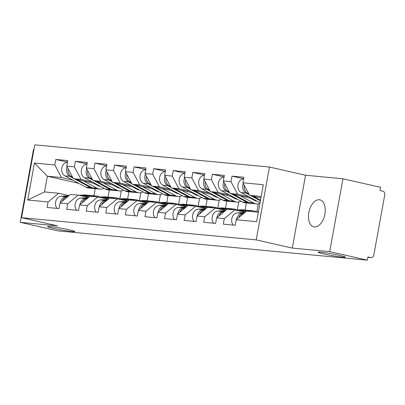 <?xml version="1.0" encoding="UTF-8"?>
<svg xmlns="http://www.w3.org/2000/svg" width="405" height="405" viewBox="0 0 405 405"><rect width="100%" height="100%" fill="white"/><g stroke="black" fill="none" stroke-linecap="round" stroke-linejoin="round"><path stroke-width="0.61" d="M323.706 253.905A13.841 0.845 -169.7 0 0 337.836 256.537A13.841 0.845 -169.7 0 0 345.354 257.14A13.841 0.845 -169.7 0 0 339.765 255.423A13.841 0.845 -169.7 0 0 325.635 252.791A13.841 0.845 -169.7 0 0 318.117 252.188A13.841 0.845 -169.7 0 0 323.706 253.905M53.151 228.288A13.841 0.845 -169.7 0 0 67.286 230.921A13.841 0.845 -169.7 0 0 74.803 231.523A13.841 0.845 -169.7 0 0 69.215 229.812A13.841 0.845 -169.7 0 0 55.08 227.18A13.841 0.845 -169.7 0 0 47.567 226.577A13.841 0.845 -169.7 0 0 53.151 228.288M319.342 199.766A13.841 8.024 102.8 0 1 319.935 199.862A13.841 8.024 102.8 0 1 324.805 214.63A13.841 8.024 102.8 0 1 314.401 226.952A13.841 8.024 102.8 0 1 313.809 226.861A13.841 8.024 102.8 0 1 308.939 212.093A13.841 8.024 102.8 0 1 319.342 199.766M33.939 149.526L33.488 149.48L20.25 222.33L57.89 230.875L367.34 260.172L329.705 251.626L342.944 178.777L305.547 175.238L269.457 167.042L34.795 144.828L21.556 217.677L256.218 239.892L269.457 167.042M342.944 178.777L380.578 187.323L380.001 190.512L382.75 191.135A3.245 2.638 95.4 0 1 384.75 194.906L373.825 255.013A3.245 2.638 95.4 0 1 370.945 257.656L367.851 257.362M78.737 183.338L47.355 176.21L34.42 163.048L27.702 200.004L48.094 201.933L47.091 207.456L59.014 208.585L60.016 203.062L70.536 194.395L78.195 195.119L88.614 197.483M34.42 163.048L54.812 164.977L55.814 159.454L67.458 162.101M95.58 183.713L73.396 178.676L66.729 166.106L67.736 160.582L55.814 159.454M66.729 166.106L74.388 166.83L75.391 161.306L87.034 163.954M115.157 185.566L92.973 180.529L86.305 167.959L87.313 162.435L75.391 161.306M86.305 167.959L93.96 168.682L94.967 163.159L106.611 165.807M134.733 187.419L112.544 182.382L105.882 169.811L106.885 164.288L94.967 163.159M105.882 169.811L113.537 170.535L114.544 165.012L126.188 167.66M154.31 189.272L132.121 184.234L125.459 171.664L126.461 166.141L114.544 165.012M125.459 171.664L133.113 172.388L134.116 166.87L145.765 169.513M173.887 191.13L151.698 186.087L145.036 173.517L146.038 167.994L134.116 166.87M145.036 173.517L152.69 174.241L153.692 168.723L165.341 171.366M193.463 192.982L171.274 187.94L164.612 175.37L165.615 169.852L153.692 168.723M164.612 175.37L172.267 176.099L173.269 170.576L184.918 173.219M213.04 194.835L190.851 189.798L184.189 177.223L185.191 171.705L173.269 170.576M184.189 177.223L191.843 177.952L192.846 172.429L204.495 175.071M232.612 196.688L210.428 191.651L203.766 179.081L204.768 173.558L192.846 172.429M203.766 179.081L211.42 179.805L212.423 174.282L224.066 176.924M252.188 198.541L230.005 193.504L223.342 180.934L224.345 175.411L212.423 174.282M223.342 180.934L230.997 181.658L231.999 176.135L243.643 178.777M260.906 197.929L249.581 195.357L242.914 182.787L243.921 177.263L231.999 176.135M242.914 182.787L263.306 184.715L256.593 221.672L236.201 219.743L246.721 211.071L258.319 212.169M60.016 203.062L67.67 203.786L66.668 209.309L78.59 210.438L79.593 204.915L87.247 205.639L86.245 211.162L98.162 212.291L99.169 206.768L106.824 207.492L105.816 213.015L117.739 214.144L118.746 208.621L126.4 209.344L125.393 214.868L137.315 215.997L138.318 210.473L145.972 211.197L144.97 216.721L156.892 217.849L157.894 212.326L165.549 213.05L164.546 218.573L176.469 219.702L177.471 214.179L185.125 214.908L184.123 220.426L196.045 221.555L197.048 216.032L204.702 216.761L203.7 222.279L215.622 223.408L216.624 217.89L224.279 218.614L223.276 224.132L235.199 225.261L236.201 219.743M92.345 181.966L81.051 179.4L73.396 178.676M121.287 190.861L119.834 198.845M128.896 191.838L127.605 198.941M81.051 179.4L74.388 166.83M67.67 203.786L78.195 195.119M111.922 183.819L100.627 181.253L92.973 180.529M79.593 204.915L90.112 196.248L97.767 196.972L108.191 199.336M140.864 192.714L139.411 200.703M148.473 193.691L147.182 200.794M100.627 181.253L93.96 168.682M87.247 205.639L97.767 196.972M131.493 185.672L120.204 183.106L112.544 182.382M99.169 206.768L109.689 198.101L117.344 198.825L127.762 201.189M160.441 194.567L158.988 202.556M168.05 195.544L166.759 202.647M120.204 183.106L113.537 170.535M106.824 207.492L117.344 198.825M151.07 187.525L139.776 184.958L132.121 184.234M118.746 208.621L129.266 199.954L136.92 200.677L147.339 203.042M180.017 196.42L178.565 204.409M187.626 197.397L186.335 204.5M139.776 184.958L133.113 172.388M126.4 209.344L136.92 200.677M170.647 189.378L159.352 186.816L151.698 186.087M138.318 210.473L148.843 201.806L156.497 202.53L166.916 204.895M199.594 198.273L198.141 206.261M207.203 199.25L205.912 206.358M159.352 186.816L152.69 174.241M145.972 211.197L156.497 202.53M190.223 191.231L178.929 188.669L171.274 187.94M157.894 212.326L168.419 203.659L176.074 204.383L186.492 206.752M219.166 200.126L217.718 208.114M226.775 201.103L225.484 208.21M178.929 188.669L172.267 176.099M165.549 213.05L176.074 204.383M209.8 193.084L198.506 190.522L190.851 189.798M177.471 214.179L187.996 205.512L195.65 206.236L206.069 208.605M238.742 201.979L237.295 209.967M246.351 202.956L245.06 210.063M198.506 190.522L191.843 177.952M185.125 214.908L195.65 206.236M229.377 194.937L218.082 192.375L210.428 191.651M197.048 216.032L207.573 207.365L215.227 208.089L225.646 210.458M258.319 203.836L256.871 211.82M218.082 192.375L211.42 179.805M204.702 216.761L215.227 208.089M248.953 196.79L237.659 194.228L230.005 193.504M216.624 217.89L227.149 209.218L234.804 209.942L245.222 212.311M237.659 194.228L230.997 181.658M224.279 218.614L234.804 209.942M367.856 257.347L370.671 257.61L367.922 256.988L367.34 260.172M370.671 257.61A3.245 2.638 95.4 0 0 370.945 257.656M261.174 196.455L249.581 195.357M20.25 222.33L57.647 225.874L21.556 217.677M305.547 175.238L292.309 248.088L329.705 251.626M292.309 248.088L256.218 239.892M72.768 180.114L61.474 177.547L47.355 176.21L44.499 191.929L58.619 193.266L69.037 195.63M95.2 188.649L93.909 195.752M109.32 189.985L108.029 197.088M61.474 177.547L54.812 164.977M48.094 201.933L58.619 193.266M27.702 200.004L44.499 191.929M238.565 217.794A7.138 5.802 -84.6 0 1 243.775 213.491L243.785 213.491M236.591 219.419A7.138 5.802 -84.6 0 1 242.271 213.349L244.083 213.248M233.224 225.079A7.138 5.802 -84.6 0 1 232.131 217.45A7.138 5.802 -84.6 0 1 237.436 212.893L245.025 212.473M255.449 211.901L258.4 211.734M243.299 183.506A7.138 5.802 95.4 0 0 245.962 193.023L249.298 194.825M243.623 178.909A7.138 5.802 95.4 0 0 237.978 184.736A7.138 5.802 95.4 0 0 241.132 192.567L260.025 202.773M250.786 195.63L260.385 200.814M244.301 185.399A7.138 5.802 95.4 0 0 247.47 193.17L248.802 193.889M252.928 196.116L260.496 200.202M259.802 197.675L260.85 198.242M247.04 211.101L252.199 210.818A10.813 8.788 -84.6 0 1 253.272 210.838A10.813 8.788 -84.6 0 1 254.183 210.985A10.813 8.788 -84.6 0 1 256.335 211.85M218.989 215.941A7.138 5.802 -84.6 0 1 224.198 211.638L224.198 211.638M238.732 210.838L247.369 210.362A10.813 8.788 -84.6 0 1 248.437 210.382L253.272 210.838M241.299 211.42L246.66 211.121M217.014 217.566A7.138 5.802 -84.6 0 1 222.694 211.496L224.507 211.395M213.648 223.221A7.138 5.802 -84.6 0 1 212.559 215.597A7.138 5.802 -84.6 0 1 217.86 211.035L225.448 210.62M237.932 210.656L245.865 210.22A10.813 8.788 -84.6 0 1 246.934 210.241A10.813 8.788 -84.6 0 1 247.683 210.352M235.371 210.073L241.031 209.76A10.813 8.788 -84.6 0 1 242.104 209.78L246.934 210.241M227.463 209.248L232.627 208.965A10.813 8.788 -84.6 0 1 233.695 208.985A10.813 8.788 -84.6 0 1 234.606 209.132A10.813 8.788 -84.6 0 1 236.758 209.998M199.412 214.088A7.138 5.802 -84.6 0 1 204.621 209.785L204.636 209.785M219.156 208.985L227.792 208.509A10.813 8.788 -84.6 0 1 228.865 208.529L233.695 208.985M221.722 209.567L227.083 209.269M197.438 215.713A7.138 5.802 -84.6 0 1 203.118 209.643L204.93 209.542M194.071 221.368A7.138 5.802 -84.6 0 1 192.982 213.744A7.138 5.802 -84.6 0 1 198.288 209.182L205.872 208.767M218.356 208.803L226.289 208.362A10.813 8.788 -84.6 0 1 227.357 208.388A10.813 8.788 -84.6 0 1 228.106 208.499M215.794 208.221L221.454 207.907A10.813 8.788 -84.6 0 1 222.527 207.927L227.357 208.388M207.886 207.395L213.05 207.112A10.813 8.788 -84.6 0 1 214.118 207.132A10.813 8.788 -84.6 0 1 215.03 207.279A10.813 8.788 -84.6 0 1 217.181 208.145M179.835 212.235A7.138 5.802 -84.6 0 1 185.044 207.932L185.044 207.932M199.579 207.132L208.216 206.656A10.813 8.788 -84.6 0 1 209.289 206.677L214.118 207.132M202.146 207.714L207.512 207.416M177.861 213.86A7.138 5.802 -84.6 0 1 183.541 207.79L185.353 207.689M174.494 219.515A7.138 5.802 -84.6 0 1 173.406 211.891A7.138 5.802 -84.6 0 1 178.711 207.33L186.295 206.915M198.779 206.95L206.712 206.51A10.813 8.788 -84.6 0 1 207.78 206.535A10.813 8.788 -84.6 0 1 208.529 206.646M196.217 206.368L201.882 206.054A10.813 8.788 -84.6 0 1 202.951 206.074L207.78 206.535M188.31 205.543L193.474 205.259A10.813 8.788 -84.6 0 1 194.542 205.279A10.813 8.788 -84.6 0 1 195.453 205.426A10.813 8.788 -84.6 0 1 197.61 206.292M160.258 210.382A7.138 5.802 -84.6 0 1 165.473 206.079L165.473 206.079M180.002 205.279L188.639 204.798A10.813 8.788 -84.6 0 1 189.712 204.824L194.542 205.279M182.569 205.861L187.935 205.563M158.289 212.007A7.138 5.802 -84.6 0 1 163.964 205.937L165.777 205.836M154.923 217.662A7.138 5.802 -84.6 0 1 153.829 210.038A7.138 5.802 -84.6 0 1 159.135 205.477L166.718 205.062M179.207 205.097L187.135 204.657A10.813 8.788 -84.6 0 1 188.203 204.677A10.813 8.788 -84.6 0 1 188.953 204.788M176.641 204.515L182.306 204.201A10.813 8.788 -84.6 0 1 183.374 204.221L188.203 204.677M168.733 203.69L173.897 203.406A10.813 8.788 -84.6 0 1 174.965 203.426A10.813 8.788 -84.6 0 1 175.876 203.573A10.813 8.788 -84.6 0 1 178.033 204.434M140.682 208.529A7.138 5.802 -84.6 0 1 145.896 204.226L145.906 204.226M160.431 203.421L169.067 202.945A10.813 8.788 -84.6 0 1 170.135 202.971L174.965 203.426M162.992 204.004L168.358 203.71M138.713 210.154A7.138 5.802 -84.6 0 1 144.388 204.085L146.2 203.983M135.346 215.809A7.138 5.802 -84.6 0 1 134.252 208.185A7.138 5.802 -84.6 0 1 139.558 203.624L147.142 203.209M159.631 203.244L167.559 202.804A10.813 8.788 -84.6 0 1 168.627 202.824A10.813 8.788 -84.6 0 1 169.376 202.935M157.064 202.662L162.729 202.348A10.813 8.788 -84.6 0 1 163.797 202.368L168.627 202.824M256.988 201.133A8.004 6.5 -84.6 0 1 256.669 201.113A8.004 6.5 -84.6 0 1 255.995 201.001A8.004 6.5 -84.6 0 1 254.603 200.475L250.168 198.08M240.226 195.823L253.611 203.052A10.813 8.788 95.4 0 0 255.494 203.766A10.813 8.788 95.4 0 0 256.406 203.907A10.813 8.788 95.4 0 0 259.919 203.371M233.351 194.263L248.781 202.596A10.813 8.788 95.4 0 0 250.665 203.305A10.813 8.788 95.4 0 0 251.571 203.452L256.406 203.907M231.209 193.777L247.273 202.454A10.813 8.788 95.4 0 0 249.156 203.163A10.813 8.788 95.4 0 0 250.067 203.31A10.813 8.788 95.4 0 0 250.822 203.34M224.046 177.056A7.138 5.802 95.4 0 0 218.401 182.883A7.138 5.802 95.4 0 0 221.555 190.715L242.443 201.994A10.813 8.788 95.4 0 0 244.326 202.708A10.813 8.788 95.4 0 0 245.238 202.854L250.067 203.31M223.722 181.653A7.138 5.802 95.4 0 0 226.385 191.17L229.721 192.972M254.021 199.528A8.004 6.5 -84.6 0 1 253.464 199.862M224.724 183.546A7.138 5.802 95.4 0 0 227.893 191.317L229.225 192.036M254.937 200.024A8.004 6.5 -84.6 0 1 254.294 200.313M237.411 199.28A8.004 6.5 -84.6 0 1 237.092 199.255A8.004 6.5 -84.6 0 1 236.419 199.149A8.004 6.5 -84.6 0 1 235.027 198.622L230.592 196.228M220.649 193.97L234.034 201.199A10.813 8.788 95.4 0 0 235.918 201.913A10.813 8.788 95.4 0 0 236.829 202.054A10.813 8.788 95.4 0 0 240.995 201.214M213.774 192.41L229.205 200.743A10.813 8.788 95.4 0 0 231.088 201.452A10.813 8.788 95.4 0 0 231.999 201.599L236.829 202.054M211.633 191.924L227.696 200.602A10.813 8.788 95.4 0 0 229.579 201.31A10.813 8.788 95.4 0 0 230.491 201.457A10.813 8.788 95.4 0 0 231.25 201.487M204.469 175.203A7.138 5.802 95.4 0 0 198.825 181.03A7.138 5.802 95.4 0 0 201.979 188.862L222.866 200.141A10.813 8.788 95.4 0 0 224.75 200.855A10.813 8.788 95.4 0 0 225.661 201.001L230.491 201.457M204.145 179.8A7.138 5.802 95.4 0 0 206.808 189.317L210.149 191.119M234.444 197.675A8.004 6.5 -84.6 0 1 233.887 198.01M205.148 181.693A7.138 5.802 95.4 0 0 208.317 189.459L209.648 190.183M235.361 198.172A8.004 6.5 -84.6 0 1 234.718 198.46M217.834 197.422A8.004 6.5 -84.6 0 1 217.515 197.402A8.004 6.5 -84.6 0 1 216.842 197.296A8.004 6.5 -84.6 0 1 215.45 196.769L211.015 194.375M201.072 192.117L214.458 199.346A10.813 8.788 95.4 0 0 216.341 200.055A10.813 8.788 95.4 0 0 217.252 200.202A10.813 8.788 95.4 0 0 221.419 199.361M194.197 190.558L209.628 198.89A10.813 8.788 95.4 0 0 211.511 199.599A10.813 8.788 95.4 0 0 212.423 199.746L217.252 200.202M192.056 190.072L208.124 198.749A10.813 8.788 95.4 0 0 210.003 199.457A10.813 8.788 95.4 0 0 210.914 199.604A10.813 8.788 95.4 0 0 211.673 199.635M184.893 173.35A7.138 5.802 95.4 0 0 179.248 179.177A7.138 5.802 95.4 0 0 182.402 187.009L203.29 198.288A10.813 8.788 95.4 0 0 205.173 199.002A10.813 8.788 95.4 0 0 206.084 199.144L210.914 199.604M184.569 177.947A7.138 5.802 95.4 0 0 187.237 187.464L190.573 189.267M214.873 195.823A8.004 6.5 -84.6 0 1 214.311 196.157M185.576 179.84A7.138 5.802 95.4 0 0 188.74 187.606L190.072 188.33M215.784 196.319A8.004 6.5 -84.6 0 1 215.141 196.602M198.258 195.569A8.004 6.5 -84.6 0 1 197.939 195.549A8.004 6.5 -84.6 0 1 197.265 195.443A8.004 6.5 -84.6 0 1 195.873 194.916L191.438 192.522M181.496 190.264L194.881 197.493A10.813 8.788 95.4 0 0 196.764 198.202A10.813 8.788 95.4 0 0 197.675 198.349A10.813 8.788 95.4 0 0 201.847 197.508M174.621 188.705L190.051 197.038A10.813 8.788 95.4 0 0 191.935 197.746A10.813 8.788 95.4 0 0 192.846 197.893L197.675 198.349M172.479 188.219L188.548 196.896A10.813 8.788 95.4 0 0 190.426 197.605A10.813 8.788 95.4 0 0 191.337 197.751A10.813 8.788 95.4 0 0 192.097 197.782M165.316 171.497A7.138 5.802 95.4 0 0 159.671 177.324A7.138 5.802 95.4 0 0 162.825 185.156L183.713 196.435A10.813 8.788 95.4 0 0 185.596 197.149A10.813 8.788 95.4 0 0 186.508 197.291L191.337 197.751M164.992 176.094A7.138 5.802 95.4 0 0 167.66 185.611L170.996 187.414M195.296 193.97A8.004 6.5 -84.6 0 1 194.739 194.304M165.999 177.987A7.138 5.802 95.4 0 0 169.163 185.753L170.495 186.472M196.207 194.466A8.004 6.5 -84.6 0 1 195.569 194.749M178.681 193.717A8.004 6.5 -84.6 0 1 178.367 193.696A8.004 6.5 -84.6 0 1 177.689 193.59A8.004 6.5 -84.6 0 1 176.297 193.064L171.862 190.669M161.924 188.411L175.309 195.64A10.813 8.788 95.4 0 0 177.188 196.349A10.813 8.788 95.4 0 0 178.099 196.496A10.813 8.788 95.4 0 0 182.27 195.655M155.049 186.852L170.475 195.185A10.813 8.788 95.4 0 0 172.358 195.893A10.813 8.788 95.4 0 0 173.269 196.04L178.099 196.496M152.903 186.361L168.971 195.038A10.813 8.788 95.4 0 0 170.854 195.752A10.813 8.788 95.4 0 0 171.76 195.898A10.813 8.788 95.4 0 0 172.52 195.929M145.739 169.644A7.138 5.802 95.4 0 0 140.095 175.471A7.138 5.802 95.4 0 0 143.248 183.303L164.136 194.582A10.813 8.788 95.4 0 0 166.02 195.291A10.813 8.788 95.4 0 0 166.931 195.438L171.76 195.898M145.415 174.236A7.138 5.802 95.4 0 0 148.083 183.759L151.419 185.561M175.719 192.117A8.004 6.5 -84.6 0 1 175.162 192.451M146.423 176.135A7.138 5.802 95.4 0 0 149.587 183.9L150.918 184.619M176.631 192.613A8.004 6.5 -84.6 0 1 175.993 192.896M149.156 201.837L154.32 201.553A10.813 8.788 -84.6 0 1 155.388 201.574A10.813 8.788 -84.6 0 1 156.3 201.72A10.813 8.788 -84.6 0 1 158.456 202.581M121.105 206.677A7.138 5.802 -84.6 0 1 126.32 202.373L126.32 202.373M140.854 201.569L149.491 201.093A10.813 8.788 -84.6 0 1 150.559 201.113L155.388 201.574M143.416 202.151L148.782 201.857M119.136 208.302A7.138 5.802 -84.6 0 1 124.811 202.227L126.623 202.13M115.769 213.956A7.138 5.802 -84.6 0 1 114.676 206.332A7.138 5.802 -84.6 0 1 119.981 201.771L127.565 201.351M140.054 201.386L147.982 200.951A10.813 8.788 -84.6 0 1 149.055 200.971A10.813 8.788 -84.6 0 1 149.804 201.082M137.487 200.804L143.152 200.495A10.813 8.788 -84.6 0 1 144.22 200.515L149.055 200.971M159.104 191.864A8.004 6.5 -84.6 0 1 158.79 191.843A8.004 6.5 -84.6 0 1 158.117 191.737A8.004 6.5 -84.6 0 1 156.72 191.211L152.285 188.816M142.347 186.558L155.733 193.787A10.813 8.788 95.4 0 0 157.611 194.496A10.813 8.788 95.4 0 0 158.522 194.643A10.813 8.788 95.4 0 0 162.694 193.803M135.472 184.994L150.898 193.332A10.813 8.788 95.4 0 0 152.781 194.041A10.813 8.788 95.4 0 0 153.692 194.187L158.522 194.643M133.326 184.508L149.394 193.185A10.813 8.788 95.4 0 0 151.278 193.899A10.813 8.788 95.4 0 0 152.189 194.046A10.813 8.788 95.4 0 0 152.943 194.076M126.163 167.786A7.138 5.802 95.4 0 0 120.518 173.613A7.138 5.802 95.4 0 0 123.677 181.45L144.565 192.729A10.813 8.788 95.4 0 0 146.443 193.438A10.813 8.788 95.4 0 0 147.354 193.585L152.189 194.046M125.844 172.383A7.138 5.802 95.4 0 0 128.506 181.906L131.843 183.708M156.143 190.264A8.004 6.5 -84.6 0 1 155.586 190.598M126.846 174.282A7.138 5.802 95.4 0 0 130.01 182.048L131.347 182.766M157.054 190.755A8.004 6.5 -84.6 0 1 156.416 191.044M129.58 199.984L134.744 199.7A10.813 8.788 -84.6 0 1 135.812 199.721A10.813 8.788 -84.6 0 1 136.723 199.868A10.813 8.788 -84.6 0 1 138.88 200.728M101.528 204.824A7.138 5.802 -84.6 0 1 106.743 200.515L106.758 200.515M121.277 199.716L129.914 199.24A10.813 8.788 -84.6 0 1 130.982 199.26L135.812 199.721M123.839 200.298L129.205 200.004M99.559 206.444A7.138 5.802 -84.6 0 1 105.234 200.374L107.047 200.278M96.193 212.104A7.138 5.802 -84.6 0 1 95.099 204.474A7.138 5.802 -84.6 0 1 100.405 199.918L107.988 199.498M120.477 199.533L128.405 199.098A10.813 8.788 -84.6 0 1 129.478 199.118A10.813 8.788 -84.6 0 1 130.228 199.23M117.911 198.951L123.576 198.642A10.813 8.788 -84.6 0 1 124.644 198.663L129.478 199.118M139.528 190.011A8.004 6.5 -84.6 0 1 139.214 189.991A8.004 6.5 -84.6 0 1 138.54 189.884A8.004 6.5 -84.6 0 1 137.148 189.358L132.708 186.963M122.771 184.705L136.156 191.935A10.813 8.788 95.4 0 0 138.039 192.643A10.813 8.788 95.4 0 0 138.945 192.79A10.813 8.788 95.4 0 0 143.117 191.95M115.896 183.141L131.321 191.474A10.813 8.788 95.4 0 0 133.204 192.188A10.813 8.788 95.4 0 0 134.116 192.334L138.945 192.79M113.749 182.655L129.818 191.332A10.813 8.788 95.4 0 0 131.701 192.046A10.813 8.788 95.4 0 0 132.612 192.188A10.813 8.788 95.4 0 0 133.367 192.223M106.586 165.934A7.138 5.802 95.4 0 0 100.941 171.76A7.138 5.802 95.4 0 0 104.1 179.597L124.988 190.876A10.813 8.788 95.4 0 0 126.866 191.585A10.813 8.788 95.4 0 0 127.778 191.732L132.612 192.188M106.267 170.53A7.138 5.802 95.4 0 0 108.93 180.053L112.266 181.855M136.566 188.411A8.004 6.5 -84.6 0 1 136.009 188.745M107.269 172.429A7.138 5.802 95.4 0 0 110.433 180.195L111.77 180.913M137.477 188.902A8.004 6.5 -84.6 0 1 136.839 189.191M110.008 198.131L115.167 197.843A10.813 8.788 -84.6 0 1 116.24 197.868A10.813 8.788 -84.6 0 1 117.146 198.01A10.813 8.788 -84.6 0 1 119.303 198.875M81.952 202.971A7.138 5.802 -84.6 0 1 87.166 198.663L87.176 198.668M101.701 197.863L110.337 197.387A10.813 8.788 -84.6 0 1 111.405 197.407L116.24 197.868M104.262 198.445L109.628 198.151M79.982 204.591A7.138 5.802 -84.6 0 1 85.663 198.521L87.475 198.425M76.616 210.251A7.138 5.802 -84.6 0 1 75.522 202.621A7.138 5.802 -84.6 0 1 80.828 198.065L88.417 197.645M100.901 197.68L108.829 197.245A10.813 8.788 -84.6 0 1 109.902 197.265A10.813 8.788 -84.6 0 1 110.651 197.377M98.334 197.098L103.999 196.79A10.813 8.788 -84.6 0 1 105.067 196.81L109.902 197.265M119.956 188.158A8.004 6.5 -84.6 0 1 119.637 188.138A8.004 6.5 -84.6 0 1 118.964 188.031A8.004 6.5 -84.6 0 1 117.572 187.505L113.132 185.11M103.194 182.852L116.579 190.082A10.813 8.788 95.4 0 0 118.462 190.79A10.813 8.788 95.4 0 0 119.374 190.937A10.813 8.788 95.4 0 0 123.54 190.097M96.319 181.288L111.75 189.621A10.813 8.788 95.4 0 0 113.628 190.335A10.813 8.788 95.4 0 0 114.539 190.482L119.374 190.937M94.178 180.802L110.241 189.479A10.813 8.788 95.4 0 0 112.124 190.193A10.813 8.788 95.4 0 0 113.035 190.335A10.813 8.788 95.4 0 0 113.79 190.37M87.014 164.081A7.138 5.802 95.4 0 0 81.37 169.908A7.138 5.802 95.4 0 0 84.523 177.739L105.411 189.024A10.813 8.788 95.4 0 0 107.295 189.732A10.813 8.788 95.4 0 0 108.201 189.879L113.035 190.335M86.69 168.677A7.138 5.802 95.4 0 0 89.353 178.2L92.689 180.002M116.989 186.558A8.004 6.5 -84.6 0 1 116.432 186.887M87.693 170.576A7.138 5.802 95.4 0 0 90.862 178.342L92.193 179.061M117.906 187.049A8.004 6.5 -84.6 0 1 117.263 187.338M90.431 196.278L95.59 195.99A10.813 8.788 -84.6 0 1 96.663 196.015A10.813 8.788 -84.6 0 1 97.575 196.157A10.813 8.788 -84.6 0 1 99.726 197.022M62.38 201.113A7.138 5.802 -84.6 0 1 67.589 196.81L67.589 196.81M82.124 196.01L90.76 195.534A10.813 8.788 -84.6 0 1 91.829 195.554L96.663 196.015M84.691 196.592L90.052 196.298M60.406 202.738A7.138 5.802 -84.6 0 1 66.086 196.668L67.898 196.567M57.039 208.398A7.138 5.802 -84.6 0 1 55.946 200.769A7.138 5.802 -84.6 0 1 61.251 196.212L68.84 195.792M81.324 195.828L89.257 195.392A10.813 8.788 -84.6 0 1 90.325 195.412A10.813 8.788 -84.6 0 1 91.074 195.524M78.762 195.245L84.422 194.937A10.813 8.788 -84.6 0 1 85.495 194.957L90.325 195.412M100.379 186.305A8.004 6.5 -84.6 0 1 100.06 186.285A8.004 6.5 -84.6 0 1 99.387 186.178A8.004 6.5 -84.6 0 1 97.995 185.652L93.56 183.252M83.617 181L97.003 188.229A10.813 8.788 95.4 0 0 98.886 188.938A10.813 8.788 95.4 0 0 99.797 189.084A10.813 8.788 95.4 0 0 103.963 188.244M76.742 179.435L92.173 187.768A10.813 8.788 95.4 0 0 94.051 188.482A10.813 8.788 95.4 0 0 94.962 188.624L99.797 189.084M74.601 178.949L90.664 187.626A10.813 8.788 95.4 0 0 92.548 188.335A10.813 8.788 95.4 0 0 93.459 188.482A10.813 8.788 95.4 0 0 94.213 188.512M67.438 162.228A7.138 5.802 95.4 0 0 61.793 168.055A7.138 5.802 95.4 0 0 64.947 175.886L85.835 187.171A10.813 8.788 95.4 0 0 87.718 187.88A10.813 8.788 95.4 0 0 88.629 188.026L93.459 188.482M67.114 166.825A7.138 5.802 95.4 0 0 69.776 176.347L73.113 178.149M97.413 184.705A8.004 6.5 -84.6 0 1 96.856 185.034M68.116 168.718A7.138 5.802 95.4 0 0 71.285 176.489L72.617 177.208M98.329 185.196A8.004 6.5 -84.6 0 1 97.686 185.485M237.436 212.893L242.271 213.349M245.962 193.023L241.132 192.567M248.468 193.261L247.47 193.17M247.369 210.362L252.199 210.818M217.86 211.035L222.694 211.496M241.031 209.76L245.865 210.22M227.792 208.509L232.627 208.965M198.288 209.182L203.118 209.643M221.454 207.907L226.289 208.362M208.216 206.656L213.05 207.112M178.711 207.33L183.541 207.79M201.882 206.054L206.712 206.51M188.639 204.798L193.474 205.259M159.135 205.477L163.964 205.937M182.306 204.201L187.135 204.657M169.067 202.945L173.897 203.406M139.558 203.624L144.388 204.085M162.729 202.348L167.559 202.804M226.385 191.17L221.555 190.715M247.273 202.454L242.443 201.994M228.896 191.408L227.893 191.317M253.611 203.052L248.781 202.596M206.808 189.317L201.979 188.862M227.696 200.602L222.866 200.141M209.319 189.555L208.317 189.459M234.034 201.199L229.205 200.743M187.237 187.464L182.402 187.009M208.124 198.749L203.29 198.288M189.743 187.702L188.74 187.606M214.458 199.346L209.628 198.89M167.66 185.611L162.825 185.156M188.548 196.896L183.713 196.435M170.166 185.849L169.163 185.753M194.881 197.493L190.051 197.038M148.083 183.759L143.248 183.303M168.971 195.038L164.136 194.582M150.589 183.997L149.587 183.9M175.309 195.64L170.475 195.185M149.491 201.093L154.32 201.553M119.981 201.771L124.811 202.227M143.152 200.495L147.982 200.951M128.506 181.906L123.677 181.45M149.394 193.185L144.565 192.729M131.012 182.144L130.01 182.048M155.733 193.787L150.898 193.332M129.914 199.24L134.744 199.7M100.405 199.918L105.234 200.374M123.576 198.642L128.405 199.098M108.93 180.053L104.1 179.597M129.818 191.332L124.988 190.876M111.436 180.291L110.433 180.195M136.156 191.935L131.321 191.474M110.337 197.387L115.167 197.843M80.828 198.065L85.663 198.521M103.999 196.79L108.829 197.245M89.353 178.2L84.523 177.739M110.241 189.479L105.411 189.024M91.859 178.438L90.862 178.342M116.579 190.082L111.75 189.621M90.76 195.534L95.59 195.99M61.251 196.212L66.086 196.668M84.422 194.937L89.257 195.392M69.776 176.347L64.947 175.886M90.664 187.626L85.835 187.171M72.282 176.585L71.285 176.489M97.003 188.229L92.173 187.768"/></g></svg>
